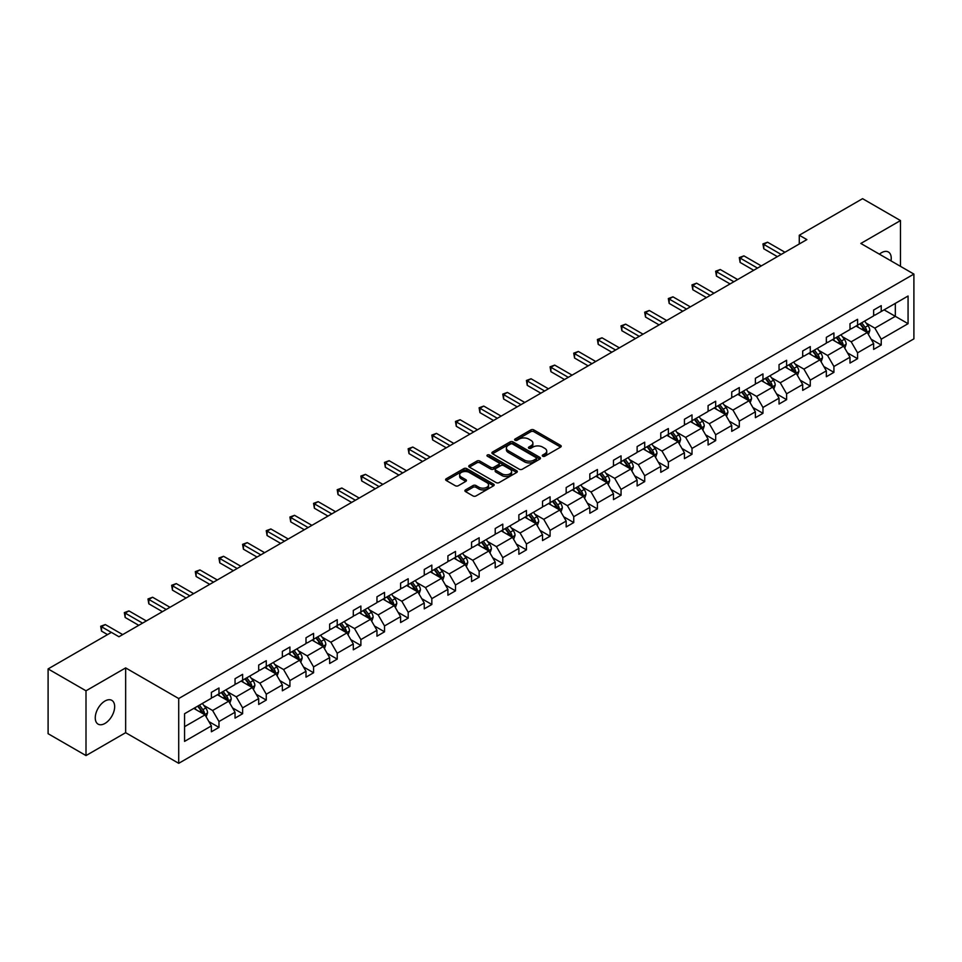 <?xml version="1.0" encoding="UTF-8"?>
<svg xmlns="http://www.w3.org/2000/svg" width="962" height="962" viewBox="0 0 962 962"><rect width="100%" height="100%" fill="white"/><g stroke="black" fill="none" stroke-linecap="round" stroke-linejoin="round"><path stroke-width="1.44" d="M542.712 456.228A1.479 0.854 0 0 0 544.793 456.228L560.605 447.102A2.104 1.215 0 0 0 561.219 446.248A2.104 1.215 0 0 0 560.605 445.382L533.826 429.918A2.104 1.215 0 0 0 530.844 429.918L515.031 439.045A1.479 0.854 0 0 0 514.598 439.646A1.479 0.854 0 0 0 515.031 440.247A1.479 0.854 0 0 0 517.111 440.247L519.155 439.069A6.734 3.884 0 0 1 528.691 439.069L530.916 440.355A6.734 3.884 0 0 1 532.888 443.109A6.734 3.884 0 0 1 530.916 445.851L528.872 447.041A1.479 0.854 0 0 0 528.439 447.643A1.479 0.854 0 0 0 528.872 448.244A1.479 0.854 0 0 0 530.952 448.244L532.996 447.053A6.734 3.884 0 0 1 542.532 447.053L544.757 448.352A6.734 3.884 0 0 1 546.729 451.094A6.734 3.884 0 0 1 544.757 453.848L542.712 455.026A1.479 0.854 0 0 0 542.279 455.627A1.479 0.854 0 0 0 542.712 456.228L542.712 455.026M104.954 723.448A13.721 7.924 120 0 0 113.925 711.351A13.721 7.924 120 0 0 111.82 700.36A13.721 7.924 120 0 0 104.954 701.033A13.721 7.924 120 0 0 95.996 713.131A13.721 7.924 120 0 0 98.1 724.133A13.721 7.924 120 0 0 104.954 723.448M891.004 260.87A13.721 7.924 120 0 0 888.395 252.008A13.721 7.924 120 0 0 881.529 252.693A13.721 7.924 120 0 0 879.412 254.184M465.512 489.886A2.104 1.215 0 0 0 464.899 490.752A2.104 1.215 0 0 0 465.512 491.606L473.027 495.947A2.104 1.215 0 0 0 475.998 495.947L493.566 485.81A2.104 1.215 0 0 0 494.179 484.944A2.104 1.215 0 0 0 493.566 484.09L466.774 468.626A2.104 1.215 0 0 0 463.804 468.626L446.236 478.763A2.104 1.215 0 0 0 445.622 479.617A2.104 1.215 0 0 0 446.236 480.483L455.315 485.726A2.104 1.215 0 0 0 458.297 485.726L465.812 481.385A2.104 1.215 0 0 0 466.426 480.519A2.104 1.215 0 0 0 465.812 479.665L461.303 477.068A5.628 3.247 0 0 1 459.656 474.771A5.628 3.247 0 0 1 463.131 471.765A5.628 3.247 0 0 1 469.264 472.474L486.904 482.647A5.628 3.247 0 0 1 488.552 484.944A5.628 3.247 0 0 1 485.076 487.95A5.628 3.247 0 0 1 478.944 487.253L475.998 485.545A2.104 1.215 0 0 0 473.027 485.545L465.512 489.886L465.512 491.606M125.649 667.905L86.003 690.8L48.1 668.915L48.1 733.693L86.003 755.579L125.649 732.683L178.716 763.323L178.716 698.544L125.649 667.905L125.649 732.683M900.48 266.342L900.48 220.563L860.834 243.458L913.9 274.086L178.716 698.544M900.48 220.563L862.577 198.677L799.278 235.221L799.278 243.975M48.1 668.915L111.4 632.371L118.975 636.748L806.865 239.598L799.278 235.221M519.312 469.228A2.104 1.215 0 0 0 522.282 469.228L539.85 459.09A2.104 1.215 0 0 0 540.464 458.225A2.104 1.215 0 0 0 539.85 457.371L513.059 441.907A2.104 1.215 0 0 0 510.088 441.907L492.52 452.044A2.104 1.215 0 0 0 491.907 452.898A2.104 1.215 0 0 0 492.52 453.763L519.312 469.228M487.974 456.553A1.479 0.854 0 0 1 489.466 456.758L489.466 455.002L516.702 470.731A2.104 1.215 0 0 1 517.328 471.584A2.104 1.215 0 0 1 516.702 472.45L499.146 482.587A2.104 1.215 0 0 1 496.164 482.587L469.384 467.123L476.899 462.818L476.899 461.063L469.384 465.404A2.104 1.215 0 0 0 468.759 466.257A2.104 1.215 0 0 0 469.384 467.123L469.384 465.404M476.899 462.818A2.104 1.215 0 0 1 479.87 462.818L479.87 461.063A2.104 1.215 0 0 0 476.899 461.063M479.87 461.063L490.74 467.34A2.104 1.215 0 0 0 493.71 467.34L498.701 464.454A2.104 1.215 0 0 0 499.314 463.6A2.104 1.215 0 0 0 498.701 462.734L487.385 456.204A1.479 0.854 0 0 1 486.952 455.603A1.479 0.854 0 0 1 487.866 454.822A1.479 0.854 0 0 1 489.466 455.002M86.003 690.8L86.003 755.579M184.56 713.732L211.387 698.244L211.387 692.375L218.975 687.998L218.975 693.867L235.041 684.583L235.041 678.715L242.628 674.338L242.628 680.206L258.694 670.923L258.694 665.067L266.27 660.69L266.27 666.546L282.347 657.274L282.347 651.406L289.923 647.029L289.923 652.897L306 643.614L306 637.758L313.576 633.381L313.576 639.237L329.653 629.966L329.653 624.097L337.229 619.72L337.229 625.589L353.307 616.305L353.307 610.437L360.882 606.06L360.882 611.928L376.96 602.645L376.96 596.789L384.535 592.412L384.535 598.28L400.601 588.997L400.601 583.128L408.189 578.751L408.189 584.619L424.254 575.336L424.254 569.48L431.842 565.103L431.842 570.959L447.907 561.688L447.907 555.82L455.495 551.442L455.495 557.311L471.56 548.027L471.56 542.159L479.148 537.782L479.148 543.65L495.214 534.379L495.214 528.511L502.789 524.134L502.789 530.002L518.867 520.719L518.867 514.85L526.442 510.473L526.442 516.341L542.52 507.058L542.52 501.202L550.096 496.825L550.096 502.681L566.173 493.41L566.173 487.542L573.749 483.164L573.749 489.033L589.826 479.749L589.826 473.893L597.402 469.516L597.402 475.372L613.479 466.101L613.479 460.233L621.055 455.856L621.055 461.724L637.121 452.441L637.121 446.572L644.708 442.195L644.708 448.064L660.774 438.792L660.774 432.924L668.362 428.547L668.362 434.415L684.427 425.132L684.427 419.264L692.015 414.887L692.015 420.755L708.08 411.471L708.08 405.615L715.668 401.238L715.668 407.094L731.733 397.823L731.733 391.955L739.309 387.578L739.309 393.446L755.386 384.163L755.386 378.294L762.962 373.917L762.962 379.786L779.04 370.514L779.04 364.646L786.615 360.269L786.615 366.137L802.693 356.854L802.693 350.986L810.269 346.609L810.269 352.477L826.346 343.193L826.346 337.337L833.922 332.96L833.922 338.816L849.999 329.545L849.999 323.677L857.575 319.3L857.575 325.168L873.64 315.885L873.64 310.029L881.228 305.651L881.228 311.508L908.068 296.019L908.068 323.677L881.228 339.177L881.228 345.033L873.64 349.41L873.64 343.554L857.575 352.826L857.575 358.694L849.999 363.071L849.999 357.203L833.922 366.486L833.922 372.354L826.346 376.719L826.346 370.863L810.269 380.134L810.269 386.002L802.693 390.38L802.693 384.511L786.615 393.795L786.615 399.663L779.04 404.04L779.04 398.172L762.962 407.455L762.962 413.311L755.386 417.688L755.386 411.82L739.309 421.103L739.309 426.972L731.733 431.349L731.733 425.481L715.668 434.764L715.668 440.62L708.08 444.997L708.08 439.141L692.015 448.412L692.015 454.28L684.427 458.658L684.427 452.789L668.362 462.073L668.362 467.941L660.774 472.318L660.774 466.45L644.708 475.721L644.708 481.589L637.121 485.966L637.121 480.098L621.055 489.381L621.055 495.25L613.479 499.627L613.479 493.759L597.402 503.042L597.402 508.898L589.826 513.275L589.826 507.419L573.749 516.69L573.749 522.558L566.173 526.935L566.173 521.067L550.096 530.351L550.096 536.207L542.52 540.584L542.52 534.728L526.442 543.999L526.442 549.867L518.867 554.244L518.867 548.376L502.789 557.659L502.789 563.528L495.214 567.905L495.214 562.036L479.148 571.32L479.148 577.176L471.56 581.553L471.56 575.685L455.495 584.968L455.495 590.836L447.907 595.213L447.907 589.345L431.842 598.629L431.842 604.485L424.254 608.862L424.254 603.006L408.189 612.277L408.189 618.145L400.601 622.522L400.601 616.654L384.535 625.937L384.535 631.806L376.96 636.183L376.96 630.314L360.882 639.586L360.882 645.454L353.307 649.831L353.307 643.963L337.229 653.246L337.229 659.114L329.653 663.491L329.653 657.623L313.576 666.906L313.576 672.763L306 677.14L306 671.284L289.923 680.555L289.923 686.423L282.347 690.8L282.347 684.932L266.27 694.215L266.27 700.071L258.694 704.449L258.694 698.592L242.628 707.864L242.628 713.732L235.041 718.109L235.041 712.241L218.975 721.524L218.975 727.392L211.387 731.769L211.387 725.901L184.56 741.389L184.56 713.732M178.716 763.323L913.9 338.864L913.9 274.086M217.46 694.732L228.679 701.214L212.602 710.497L203.824 705.423M212.602 710.497L218.975 721.524M228.679 701.214L235.041 712.241M211.387 696.837L212.602 697.534L218.975 693.867M241.101 681.084L252.321 687.553L236.255 696.837L227.477 691.774M236.255 696.837L242.628 707.864M252.321 687.553L258.694 698.592M235.041 683.188L236.255 683.886L242.628 680.206M264.754 667.424L275.974 673.905L259.908 683.188L251.13 678.114M259.908 683.188L266.27 694.215M275.974 673.905L282.347 684.932M258.694 669.528L259.908 670.225L266.27 666.546M288.408 653.775L299.627 660.245L283.562 669.528L274.783 664.465M283.562 669.528L289.923 680.555M299.627 660.245L306 671.284M282.347 655.868L283.562 656.577L289.923 652.897M312.061 640.115L323.28 646.596L307.215 655.868L298.436 650.805M307.215 655.868L313.576 666.906M323.28 646.596L329.653 657.623M306 642.219L307.215 642.917L313.576 639.237M335.714 626.454L346.933 632.936L330.868 642.219L322.09 637.145M330.868 642.219L337.229 653.246M346.933 632.936L353.307 643.963M329.653 628.559L330.868 629.256L337.229 625.589M359.367 612.806L370.586 619.287L354.509 628.559L345.743 623.496M354.509 628.559L360.882 639.586M370.586 619.287L376.96 630.314M353.307 614.91L354.509 615.608L360.882 611.928M383.02 599.146L394.24 605.627L378.162 614.91L369.396 609.836M378.162 614.91L384.535 625.937M394.24 605.627L400.601 616.654M376.96 601.25L378.162 601.947L384.535 598.28M406.673 585.497L417.893 591.967L401.815 601.25L393.049 596.187M401.815 601.25L408.189 612.277M417.893 591.967L424.254 603.006M400.601 587.59L401.815 588.299L408.189 584.619M430.327 571.837L441.546 578.318L425.469 587.59L416.69 582.527M425.469 587.59L431.842 598.629M441.546 578.318L447.907 589.345M424.254 573.941L425.469 574.639L431.842 570.959M453.98 558.188L465.199 564.658L449.122 573.941L440.343 568.879M449.122 573.941L455.495 584.968M465.199 564.658L471.56 575.685M447.907 560.281L449.122 560.99L455.495 557.311M477.621 544.528L488.84 551.01L472.775 560.281L463.997 555.218M472.775 560.281L479.148 571.32M488.84 551.01L495.214 562.036M471.56 546.632L472.775 547.33L479.148 543.65M501.274 530.868L512.493 537.349L496.428 546.632L487.65 541.558M496.428 546.632L502.789 557.659M512.493 537.349L518.867 548.376M495.214 532.972L496.428 533.669L502.789 530.002M524.927 517.219L536.147 523.701L520.081 532.972L511.303 527.91M520.081 532.972L526.442 543.999M536.147 523.701L542.52 534.728M518.867 519.324L520.081 520.021L526.442 516.341M548.58 503.559L559.8 510.04L543.734 519.324L534.956 514.249M543.734 519.324L550.096 530.351M559.8 510.04L566.173 521.067M542.52 505.663L543.734 506.361L550.096 502.681M572.234 489.911L583.453 496.38L567.388 505.663L558.609 500.601M567.388 505.663L573.749 516.69M583.453 496.38L589.826 507.419M566.173 492.003L567.388 492.712L573.749 489.033M595.887 476.25L607.106 482.732L591.041 492.003L582.263 486.94M591.041 492.003L597.402 503.042M607.106 482.732L613.479 493.759M589.826 478.354L591.041 479.052L597.402 475.372M619.54 462.602L630.759 469.071L614.682 478.354L605.916 473.28M614.682 478.354L621.055 489.381M630.759 469.071L637.121 480.098M613.479 464.694L614.682 465.392L621.055 461.724M643.193 448.941L654.413 455.423L638.335 464.694L629.569 459.632M638.335 464.694L644.708 475.721M654.413 455.423L660.774 466.45M637.121 451.046L638.335 451.743L644.708 448.064M666.846 435.281L678.066 441.762L661.988 451.046L653.21 445.971M661.988 451.046L668.362 462.073M678.066 441.762L684.427 452.789M660.774 437.385L661.988 438.083L668.362 434.415M690.5 421.633L701.719 428.102L685.641 437.385L676.863 432.323M685.641 437.385L692.015 448.412M701.719 428.102L708.08 439.141M684.427 423.725L685.641 424.434L692.015 420.755M714.141 407.972L725.372 414.454L709.295 423.725L700.516 418.662M709.295 423.725L715.668 434.764M725.372 414.454L731.733 425.481M708.08 410.077L709.295 410.774L715.668 407.094M737.794 394.324L749.013 400.793L732.948 410.077L724.17 405.014M732.948 410.077L739.309 421.103M749.013 400.793L755.386 411.82M731.733 396.416L732.948 397.126L739.309 393.446M761.447 380.663L772.666 387.145L756.601 396.416L747.823 391.354M756.601 396.416L762.962 407.455M772.666 387.145L779.04 398.172M755.386 382.768L756.601 383.465L762.962 379.786M785.1 367.003L796.32 373.484L780.254 382.768L771.476 377.693M780.254 382.768L786.615 393.795M796.32 373.484L802.693 384.511M779.04 369.107L780.254 369.805L786.615 366.137M808.753 353.355L819.973 359.836L803.907 369.107L795.129 364.045M803.907 369.107L810.269 380.134M819.973 359.836L826.346 370.863M802.693 355.459L803.907 356.156L810.269 352.477M832.407 339.694L843.626 346.176L827.56 355.459L818.782 350.384M827.56 355.459L833.922 366.486M843.626 346.176L849.999 357.203M826.346 341.799L827.56 342.496L833.922 338.816M856.06 326.046L867.279 332.515L851.202 341.799L842.435 336.736M851.202 341.799L857.575 352.826M867.279 332.515L873.64 343.554M849.999 328.138L851.202 328.848L857.575 325.168M884.102 309.848L895.321 316.33L874.855 328.138L866.089 323.076M874.855 328.138L881.228 339.177M908.068 323.677L895.321 316.33L895.321 303.367L908.068 296.019M873.64 314.49L874.855 315.187L881.228 311.508M184.56 726.683L205.026 714.874L193.807 708.393M205.026 714.874L211.387 725.901M871.139 339.213L881.228 345.033M847.498 352.874L857.575 358.694M823.845 366.522L833.922 372.354M800.192 380.182L810.269 386.002M776.538 393.843L786.615 399.663M752.885 407.491L762.962 413.311M729.232 421.152L739.309 426.972M705.579 434.8L715.668 440.62M681.926 448.46L692.015 454.28M658.273 462.121L668.362 467.941M634.619 475.769L644.708 481.589M610.978 489.43L621.055 495.25M587.325 503.078L597.402 508.898M563.672 516.738L573.749 522.558M540.019 530.387L550.096 536.207M516.366 544.047L526.442 549.867M492.712 557.707L502.789 563.528M469.059 571.356L479.148 577.176M445.406 585.016L455.495 590.836M421.753 598.665L431.842 604.485M398.1 612.325L408.189 618.145M374.446 625.973L384.535 631.806M350.805 639.634L360.882 645.454M327.152 653.294L337.229 659.114M303.499 666.943L313.576 672.763M279.846 680.603L289.923 686.423M256.193 694.251L266.27 700.071M232.539 707.912L242.628 713.732M208.886 721.572L218.975 727.392M543.302 456.433L544.757 455.603A6.734 3.884 0 0 0 546.729 452.849L546.729 451.094M532.888 443.109L532.888 444.853A6.734 3.884 0 0 1 530.916 447.607L529.461 448.448M560.605 445.382L560.605 447.102L533.826 431.673A2.104 1.215 0 0 0 530.844 431.673L515.62 440.452M539.814 459.102L513.059 443.65A2.104 1.215 0 0 0 510.088 443.65L492.556 453.775L492.52 452.044M536.123 458.826A1.479 0.854 0 0 0 536.555 458.225A1.479 0.854 0 0 0 536.123 457.623L512.614 444.047A1.479 0.854 0 0 0 510.533 444.047L508.369 445.298A6.734 3.884 0 0 0 506.397 448.051A6.734 3.884 0 0 0 508.369 450.793L524.446 460.077A6.734 3.884 0 0 0 533.97 460.077L536.123 458.826L536.123 460.582A1.479 0.854 0 0 0 536.555 459.98L536.555 458.225M506.397 448.051L506.397 449.795A6.734 3.884 0 0 0 508.369 452.549L508.369 450.793M536.123 460.582L533.97 461.832A6.734 3.884 0 0 1 524.446 461.832L508.369 452.549M479.87 462.818L490.74 469.083A2.104 1.215 0 0 0 493.71 469.083L498.701 466.209A2.104 1.215 0 0 0 499.314 465.343L499.314 463.6M489.466 456.758L516.678 472.462M502.008 473.845A5.628 3.247 0 0 0 508.14 474.555A5.628 3.247 0 0 0 511.616 471.548A5.628 3.247 0 0 0 509.968 469.252L503.763 465.656A2.104 1.215 0 0 0 500.781 465.656L495.791 468.542A2.104 1.215 0 0 0 495.177 469.396A2.104 1.215 0 0 0 495.791 470.262L502.008 473.845L502.008 475.601A5.628 3.247 0 0 0 508.14 476.298A5.628 3.247 0 0 0 511.616 473.292L511.616 471.548M495.177 469.396L495.177 471.152A2.104 1.215 0 0 0 495.791 472.005L495.791 470.262M502.008 475.601L495.791 472.005M488.552 484.944L488.552 486.7A5.628 3.247 0 0 1 485.076 489.706A5.628 3.247 0 0 1 478.944 488.997L475.998 487.301A2.104 1.215 0 0 0 473.027 487.301L465.536 491.63M459.656 474.771L459.656 476.515A5.628 3.247 0 0 0 461.303 478.811L461.303 477.068M465.776 481.397L461.303 478.811M493.566 484.09L493.566 485.81L466.774 470.37A2.104 1.215 0 0 0 463.804 470.37L446.272 480.495M868.433 334.511L869.828 330.483A5.688 3.283 -120 0 0 868.013 325.649L864.61 321.104M858.501 327.453L857.022 325.481M866.437 332.034L866.762 330.736A5.688 3.283 -120 0 0 865.127 327.308L861.724 322.775M860.305 323.593L864.044 328.595A2.898 1.671 60 0 1 864.573 329.473L866.762 330.736M859.908 323.821L863.311 328.367A5.688 3.283 60 0 1 864.73 331.048M781.156 254.437L763.768 244.396L767.556 242.208L784.956 252.248M777.368 256.626L763.768 248.773L763.768 244.396L762.938 243.915L767.556 242.208M763.768 248.773L762.938 243.915M844.78 348.172L846.175 344.143A5.688 3.283 -120 0 0 844.359 339.309L840.956 334.764M834.848 341.113L833.381 339.141M842.784 345.695L843.109 344.384A5.688 3.283 -120 0 0 841.473 340.969L838.07 336.423M836.651 337.241L840.403 342.244A2.898 1.671 60 0 1 840.92 343.121L843.109 344.384M836.255 337.47L839.658 342.015A5.688 3.283 60 0 1 841.077 344.697M821.127 361.832L822.522 357.804A5.688 3.283 -120 0 0 820.706 352.958L817.303 348.412M811.194 354.762L809.727 352.789M819.131 359.343L819.456 358.044A5.688 3.283 -120 0 0 817.832 354.629L814.417 350.084M812.998 350.902L816.75 355.904A2.898 1.671 60 0 1 817.267 356.782L819.456 358.044M812.601 351.13L816.004 355.675A5.688 3.283 60 0 1 817.423 358.357M757.503 268.097L740.115 258.056L743.915 255.868L761.303 265.909M753.715 270.286L740.115 262.434L740.115 258.056L739.285 257.575L743.915 255.868M740.115 262.434L739.285 257.575M733.862 281.746L716.462 271.705L720.261 269.516L737.65 279.557M730.062 283.934L716.462 276.082L716.462 271.705L715.632 271.224L720.261 269.516M716.462 276.082L715.632 271.224M797.474 375.481L798.869 371.452A5.688 3.283 -120 0 0 797.053 366.618L793.65 362.073M787.541 368.422L786.074 366.45M795.478 373.003L795.802 371.693A5.688 3.283 -120 0 0 794.179 368.278L790.776 363.732M789.345 364.562L793.097 369.564A2.898 1.671 60 0 1 793.614 370.442L795.802 371.693M788.948 364.79L792.351 369.336A5.688 3.283 60 0 1 793.77 372.017M710.209 295.406L692.808 285.365L696.608 283.177L713.996 293.218M706.409 297.595L692.808 289.742L692.808 285.365L691.979 284.884L696.608 283.177M692.808 289.742L691.979 284.884M773.821 389.141L775.216 385.113A5.688 3.283 -120 0 0 773.4 380.267L769.997 375.733M763.9 382.07L762.421 380.11M771.837 386.652L772.149 385.353A5.688 3.283 -120 0 0 770.526 381.938L767.123 377.393M765.692 378.21L769.444 383.213A2.898 1.671 60 0 1 769.973 384.091L772.149 385.353M765.295 378.439L768.698 382.984A5.688 3.283 60 0 1 770.117 385.666M686.555 309.055L669.167 299.026L672.955 296.837L690.343 306.866M682.767 311.243L669.167 303.403L669.167 299.026L668.325 298.545L672.955 296.837M669.167 303.403L668.325 298.545M750.168 402.789L751.562 398.761A5.688 3.283 -120 0 0 749.747 393.927L746.344 389.382M740.247 395.731L738.768 393.759M748.183 400.312L748.496 399.014A5.688 3.283 -120 0 0 746.873 395.586L743.47 391.041M742.039 391.871L745.79 396.873A2.898 1.671 60 0 1 746.32 397.751L748.496 399.014M741.642 392.099L745.057 396.645A5.688 3.283 60 0 1 746.464 399.326M662.902 322.715L645.514 312.674L649.302 310.485L666.69 320.526M659.114 324.903L645.514 317.051L645.514 312.674L644.672 312.193L649.302 310.485M645.514 317.051L644.672 312.193M726.514 416.45L727.909 412.421A5.688 3.283 -120 0 0 726.094 407.587L722.69 403.042M716.594 409.391L715.115 407.419M724.53 413.973L724.843 412.662A5.688 3.283 -120 0 0 723.22 409.247L719.817 404.701M718.386 405.519L722.137 410.521A2.898 1.671 60 0 1 722.666 411.399L724.843 412.662M718.001 405.748L721.404 410.293A5.688 3.283 60 0 1 722.811 412.975M639.249 336.375L621.861 326.334L625.649 324.146L643.037 334.187M635.461 338.564L621.861 330.712L621.861 326.334L621.019 325.853L625.649 324.146M621.861 330.712L621.019 325.853M702.861 430.098L704.256 426.082A5.688 3.283 -120 0 0 702.452 421.236L699.049 416.69M692.941 423.039L691.462 421.067M700.877 427.621L701.19 426.322A5.688 3.283 -120 0 0 699.566 422.895L696.163 418.362M694.744 419.179L698.484 424.182A2.898 1.671 60 0 1 699.013 425.06L701.19 426.322M694.348 419.408L697.751 423.953A5.688 3.283 60 0 1 699.158 426.635M615.596 350.024L598.208 339.983L601.996 337.794L619.384 347.835M611.808 352.212L598.208 344.36L598.208 339.983L597.378 339.502L601.996 337.794M598.208 344.36L597.378 339.502M679.22 443.759L680.603 439.73A5.688 3.283 -120 0 0 678.799 434.896L675.396 430.351M669.287 436.7L667.808 434.728M677.224 441.281L677.537 439.971A5.688 3.283 -120 0 0 675.913 436.556L672.51 432.01M671.091 432.84L674.831 437.83A2.898 1.671 60 0 1 675.36 438.72L677.537 439.971M670.694 433.068L674.097 437.602A5.688 3.283 60 0 1 675.516 440.295M591.943 363.684L574.554 353.643L578.342 351.455L595.731 361.496M588.155 365.873L574.554 358.02L574.554 353.643L573.725 353.162L578.342 351.455M574.554 358.02L573.725 353.162M655.567 457.419L656.962 453.391A5.688 3.283 -120 0 0 655.146 448.545L651.743 443.999M645.634 450.348L644.155 448.376M653.571 454.93L653.883 453.631A5.688 3.283 -120 0 0 652.26 450.216L648.857 445.671M647.438 446.488L651.178 451.491A2.898 1.671 60 0 1 651.707 452.368L653.883 453.631M647.041 446.717L650.444 451.262A5.688 3.283 60 0 1 651.863 453.944M568.289 377.332L550.901 367.292L554.689 365.103L572.077 375.144M564.502 379.521L550.901 371.669L550.901 367.292L550.072 366.811L554.689 365.103M550.901 371.669L550.072 366.811M631.914 471.067L633.309 467.039A5.688 3.283 -120 0 0 631.493 462.205L628.09 457.659M621.981 464.009L620.502 462.037M629.918 468.59L630.242 467.279A5.688 3.283 -120 0 0 628.607 463.864L625.204 459.319M623.785 460.149L627.525 465.151A2.898 1.671 60 0 1 628.054 466.029L630.242 467.279M623.388 460.377L626.791 464.923A5.688 3.283 60 0 1 628.21 467.604M544.636 390.993L527.248 380.952L531.036 378.763L548.436 388.804M540.848 393.181L527.248 385.329L527.248 380.952L526.418 380.471L531.036 378.763M527.248 385.329L526.418 380.471M608.261 484.728L609.655 480.699A5.688 3.283 -120 0 0 607.84 475.865L604.437 471.32M598.328 477.657L596.849 475.697M606.264 482.239L606.589 480.94A5.688 3.283 -120 0 0 604.954 477.525L601.551 472.979M600.132 473.797L603.883 478.799A2.898 1.671 60 0 1 604.401 479.677L606.589 480.94M599.735 474.025L603.138 478.571A5.688 3.283 60 0 1 604.557 481.253M520.983 404.653L503.595 394.612L507.383 392.424L524.783 402.465M517.195 406.842L503.595 398.989L503.595 394.612L502.765 394.131L507.383 392.424M503.595 398.989L502.765 394.131M584.607 498.376L586.002 494.348A5.688 3.283 -120 0 0 584.187 489.514L580.783 484.968M574.675 491.317L573.208 489.345M582.611 495.899L582.936 494.6A5.688 3.283 -120 0 0 581.313 491.173L577.897 486.64M576.478 487.457L580.23 492.46A2.898 1.671 60 0 1 580.747 493.338L582.936 494.6M576.082 487.686L579.485 492.231A5.688 3.283 60 0 1 580.904 494.913M497.342 418.302L479.942 408.261L483.742 406.072L501.13 416.113M493.542 420.49L479.942 412.638L479.942 408.261L479.112 407.78L483.742 406.072M479.942 412.638L479.112 407.78M560.954 512.037L562.349 508.008A5.688 3.283 -120 0 0 560.533 503.174L557.13 498.629M551.022 504.978L549.555 503.006M558.958 509.559L559.283 508.249A5.688 3.283 -120 0 0 557.659 504.834L554.256 500.288M552.825 501.106L556.577 506.108A2.898 1.671 60 0 1 557.094 506.986L559.283 508.249M552.428 501.334L555.832 505.88A5.688 3.283 60 0 1 557.251 508.561M473.689 431.962L456.289 421.921L460.089 419.733L477.477 429.773M469.889 434.151L456.289 426.298L456.289 421.921L455.459 421.44L460.089 419.733M456.289 426.298L455.459 421.44M537.301 525.685L538.696 521.669A5.688 3.283 -120 0 0 536.88 516.822L533.477 512.277M527.38 518.626L525.901 516.654M535.317 523.208L535.63 521.909A5.688 3.283 -120 0 0 534.006 518.494L530.603 513.948M529.172 514.766L532.924 519.769A2.898 1.671 60 0 1 533.453 520.646L535.63 521.909M528.775 514.995L532.178 519.54A5.688 3.283 60 0 1 533.597 522.222M450.036 445.61L432.647 435.57L436.435 433.381L453.823 443.422M446.248 447.799L432.647 439.947L432.647 435.57L431.806 435.089L436.435 433.381M432.647 439.947L431.806 435.089M513.648 539.345L515.043 535.317A5.688 3.283 -120 0 0 513.227 530.483L509.824 525.937M503.727 532.287L502.248 530.315M511.664 536.868L511.976 535.557A5.688 3.283 -120 0 0 510.353 532.142L506.95 527.597M505.519 528.427L509.271 533.417A2.898 1.671 60 0 1 509.8 534.307L511.976 535.557M505.122 528.655L508.537 533.188A5.688 3.283 60 0 1 509.944 535.882M426.382 459.271L408.994 449.23L412.782 447.041L430.17 457.082M422.595 461.459L408.994 453.607L408.994 449.23L408.153 448.749L412.782 447.041M408.994 453.607L408.153 448.749M489.995 553.006L491.39 548.977A5.688 3.283 -120 0 0 489.574 544.131L486.171 539.598M480.074 545.935L478.595 543.975M488.011 550.517L488.323 549.218A5.688 3.283 -120 0 0 486.7 545.803L483.297 541.257M481.866 542.075L485.618 547.077A2.898 1.671 60 0 1 486.147 547.955L488.323 549.218M481.481 542.303L484.884 546.849A5.688 3.283 60 0 1 486.291 549.53M402.729 472.919L385.341 462.89L389.129 460.702L406.517 470.731M398.941 475.108L385.341 467.255L385.341 462.89L384.499 462.397L389.129 460.702M385.341 467.255L384.499 462.397M466.342 566.654L467.736 562.626A5.688 3.283 -120 0 0 465.933 557.792L462.518 553.246M456.421 559.595L454.942 557.623M464.357 564.177L464.67 562.878A5.688 3.283 -120 0 0 463.047 559.451L459.644 554.906M458.225 555.735L461.964 560.738A2.898 1.671 60 0 1 462.494 561.616L464.67 562.878M457.828 555.964L461.231 560.509A5.688 3.283 60 0 1 462.638 563.191M379.076 486.58L361.688 476.539L365.476 474.35L382.864 484.391M375.288 488.768L361.688 480.916L361.688 476.539L360.858 476.058L365.476 474.35M361.688 480.916L360.858 476.058M442.7 580.314L444.083 576.286A5.688 3.283 -120 0 0 442.279 571.452L438.876 566.907M432.768 573.256L431.289 571.284M440.704 577.837L441.017 576.527A5.688 3.283 -120 0 0 439.393 573.111L435.99 568.566M434.571 569.384L438.311 574.386A2.898 1.671 60 0 1 438.84 575.264L441.017 576.527M434.175 569.612L437.578 574.158A5.688 3.283 60 0 1 438.997 576.839M355.423 500.24L338.035 490.199L341.823 488.011L359.211 498.051M351.635 502.429L338.035 494.576L338.035 490.199L337.205 489.718L341.823 488.011M338.035 494.576L337.205 489.718M419.047 593.963L420.442 589.947A5.688 3.283 -120 0 0 418.626 585.1L415.223 580.555M409.115 586.904L407.635 584.932M417.051 591.486L417.364 590.187A5.688 3.283 -120 0 0 415.74 586.76L412.337 582.226M410.918 583.044L414.658 588.047A2.898 1.671 60 0 1 415.187 588.924L417.364 590.187M410.521 583.273L413.925 587.818A5.688 3.283 60 0 1 415.343 590.5M331.77 513.888L314.382 503.847L318.169 501.659L335.558 511.7M327.982 516.077L314.382 508.225L314.382 503.847L313.552 503.366L318.169 501.659M314.382 508.225L313.552 503.366M395.394 607.623L396.789 603.595A5.688 3.283 -120 0 0 394.973 598.761L391.57 594.215M385.461 600.565L383.982 598.592M393.398 605.146L393.723 603.835A5.688 3.283 -120 0 0 392.087 600.42L388.684 595.875M387.265 596.705L391.005 601.695A2.898 1.671 60 0 1 391.534 602.585L393.723 603.835M386.868 596.933L390.271 601.466A5.688 3.283 60 0 1 391.69 604.16M308.117 527.549L290.728 517.508L294.516 515.319L311.916 525.36M304.329 529.737L290.728 521.885L290.728 517.508L289.899 517.027L294.516 515.319M290.728 521.885L289.899 517.027M371.741 621.284L373.136 617.255A5.688 3.283 -120 0 0 371.32 612.409L367.917 607.864M361.808 614.213L360.329 612.241M369.745 618.794L370.069 617.496A5.688 3.283 -120 0 0 368.434 614.081L365.031 609.535M363.612 610.353L367.352 615.355A2.898 1.671 60 0 1 367.881 616.233L370.069 617.496M363.215 610.581L366.618 615.127A5.688 3.283 60 0 1 368.037 617.808M284.463 541.197L267.075 531.156L270.863 528.968L288.263 539.009M280.676 543.386L267.075 535.533L267.075 531.156L266.246 530.675L270.863 528.968M267.075 535.533L266.246 530.675M348.088 634.932L349.483 630.904A5.688 3.283 -120 0 0 347.667 626.07L344.264 621.524M338.155 627.873L336.688 625.901M346.092 632.455L346.416 631.144A5.688 3.283 -120 0 0 344.781 627.729L341.378 623.184M339.959 624.013L343.711 629.016A2.898 1.671 60 0 1 344.228 629.894L346.416 631.144M339.562 624.242L342.965 628.787A5.688 3.283 60 0 1 344.384 631.469M260.822 554.858L243.422 544.817L247.222 542.628L264.61 552.669M257.022 557.046L243.422 549.194L243.422 544.817L242.592 544.336L247.222 542.628M243.422 549.194L242.592 544.336M324.435 648.592L325.829 644.564A5.688 3.283 -120 0 0 324.014 639.718L320.611 635.185M314.502 641.522L313.035 639.562M322.438 646.103L322.763 644.805A5.688 3.283 -120 0 0 321.14 641.389L317.737 636.844M316.306 637.662L320.057 642.664A2.898 1.671 60 0 1 320.574 643.542L322.763 644.805M315.909 637.89L319.312 642.436A5.688 3.283 60 0 1 320.731 645.117M237.169 568.518L219.769 558.477L223.569 556.289L240.957 566.329M233.369 570.707L219.769 562.854L219.769 558.477L218.939 557.996L223.569 556.289M219.769 562.854L218.939 557.996M300.781 662.241L302.176 658.212A5.688 3.283 -120 0 0 300.36 653.378L296.957 648.833M290.849 655.182L289.382 653.21M298.785 659.764L299.11 658.465A5.688 3.283 -120 0 0 297.486 655.038L294.083 650.492M292.652 651.322L296.404 656.324A2.898 1.671 60 0 1 296.933 657.202L299.11 658.465M292.256 651.551L295.659 656.096A5.688 3.283 60 0 1 297.078 658.778M213.516 582.166L196.128 572.125L199.916 569.937L217.304 579.978M209.716 584.355L196.128 576.503L196.128 572.125L195.286 571.644L199.916 569.937M196.128 576.503L195.286 571.644M277.128 675.901L278.523 671.873A5.688 3.283 -120 0 0 276.707 667.039L273.304 662.493M267.208 668.843L265.728 666.87M275.144 673.424L275.457 672.113A5.688 3.283 -120 0 0 273.833 668.698L270.43 664.153M268.999 664.97L272.751 669.973A2.898 1.671 60 0 1 273.28 670.851L275.457 672.113M268.602 665.199L272.005 669.744A5.688 3.283 60 0 1 273.424 672.426M189.863 595.827L172.475 585.786L176.262 583.597L193.651 593.638M186.075 598.015L172.475 590.163L172.475 585.786L171.633 585.305L176.262 583.597M172.475 590.163L171.633 585.305M253.475 689.55L254.87 685.533A5.688 3.283 -120 0 0 253.054 680.687L249.651 676.142M243.554 682.491L242.075 680.519M251.491 687.072L251.803 685.774A5.688 3.283 -120 0 0 250.18 682.359L246.777 677.813M245.346 678.631L249.098 683.633A2.898 1.671 60 0 1 249.627 684.511L251.803 685.774M244.949 678.859L248.364 683.405A5.688 3.283 60 0 1 249.771 686.086M166.21 609.475L148.821 599.434L152.609 597.246L169.997 607.287M162.422 611.664L148.821 603.811L148.821 599.434L147.98 598.953L152.609 597.246M148.821 603.811L147.98 598.953M229.822 703.21L231.217 699.182A5.688 3.283 -120 0 0 229.413 694.348L225.998 689.802M219.901 696.151L218.422 694.179M227.838 700.733L228.15 699.422A5.688 3.283 -120 0 0 226.527 696.007L223.124 691.462M221.705 692.291L225.445 697.282A2.898 1.671 60 0 1 225.974 698.171L228.15 699.422M221.308 692.52L224.711 697.053A5.688 3.283 60 0 1 226.118 699.747M142.556 623.135L125.168 613.095L128.956 610.906L146.344 620.947M138.768 625.324L125.168 617.472L125.168 613.095L124.326 612.614L128.956 610.906M125.168 617.472L124.326 612.614M206.169 716.87L207.564 712.842A5.688 3.283 -120 0 0 205.76 707.996L202.357 703.462M196.248 709.8L194.769 707.828M204.184 714.381L204.497 713.082A5.688 3.283 -120 0 0 202.874 709.667L199.471 705.122M198.052 705.94L201.792 710.942A2.898 1.671 60 0 1 202.321 711.82L204.497 713.082M197.655 706.168L201.058 710.714A5.688 3.283 60 0 1 202.477 713.395M111.327 632.407L101.515 626.743L105.303 624.566L122.691 634.595M107.528 634.595L101.515 631.12L101.515 626.743L100.685 626.262L105.303 624.566M101.515 631.12L100.685 626.262M544.757 455.603L544.757 453.848M528.872 448.244L528.872 447.041M530.916 447.607L530.916 445.851M515.031 440.247L515.031 439.045M530.844 431.673L530.844 429.918M533.826 431.673L533.826 429.918M510.088 443.65L510.088 441.907M513.059 443.65L513.059 441.907M539.85 459.09L539.85 457.371M524.446 461.832L524.446 460.077M533.97 461.832L533.97 460.077M490.74 469.083L490.74 467.34M493.71 469.083L493.71 467.34M498.701 466.209L498.701 464.454M516.702 472.45L516.702 470.731M473.027 487.301L473.027 485.545M475.998 487.301L475.998 485.545M478.944 488.997L478.944 487.253M465.812 481.385L465.812 479.665M446.236 480.483L446.236 478.763M463.804 470.37L463.804 468.626M466.774 470.37L466.774 468.626M866.87 332.287L869.792 330.603M865.127 327.308L868.013 325.649M861.699 329.293L863.311 328.367M843.217 345.935L846.139 344.252M841.473 340.969L844.359 339.309M838.046 342.953L839.658 342.015M819.564 359.596L822.486 357.912M817.832 354.629L820.706 352.958M814.393 356.613L816.004 355.675M795.911 373.244L798.833 371.56M794.179 368.278L797.053 366.618M790.74 370.262L792.351 369.336M772.258 386.904L775.18 385.221M770.526 381.938L773.4 380.267M767.087 383.922L768.698 382.984M748.604 400.565L751.526 398.881M746.873 395.586L749.747 393.927M743.434 397.571L745.057 396.645M724.951 414.213L727.873 412.53M723.22 409.247L726.094 407.587M719.78 411.231L721.404 410.293M701.31 427.874L704.22 426.19M699.566 422.895L702.452 421.236M696.127 424.879L697.751 423.953M677.657 441.522L680.567 439.838M675.913 436.556L678.799 434.896M672.474 438.54L674.097 437.602M654.004 455.182L656.914 453.499M652.26 450.216L655.146 448.545M648.833 452.2L650.444 451.262M630.351 468.843L633.273 467.147M628.607 463.864L631.493 462.205M625.18 465.848L626.791 464.923M606.697 482.491L609.619 480.808M604.954 477.525L607.84 475.865M601.527 479.509L603.138 478.571M583.044 496.151L585.966 494.468M581.313 491.173L584.187 489.514M577.873 493.157L579.485 492.231M559.391 509.8L562.313 508.116M557.659 504.834L560.533 503.174M554.22 506.818L555.832 505.88M535.738 523.46L538.66 521.777M534.006 518.494L536.88 516.822M530.567 520.466L532.178 519.54M512.085 537.109L515.007 535.425M510.353 532.142L513.227 530.483M506.914 534.126L508.537 533.188M488.431 550.769L491.354 549.086M486.7 545.803L489.574 544.131M483.261 547.787L484.884 546.849M464.79 564.429L467.7 562.734M463.047 559.451L465.933 557.792M459.608 561.435L461.231 560.509M441.137 578.078L444.047 576.394M439.393 573.111L442.279 571.452M435.954 575.096L437.578 574.158M417.484 591.738L420.394 590.055M415.74 586.76L418.626 585.1M412.313 588.744L413.925 587.818M393.831 605.387L396.753 603.703M392.087 600.42L394.973 598.761M388.66 602.404L390.271 601.466M370.178 619.047L373.1 617.363M368.434 614.081L371.32 612.409M365.007 616.065L366.618 615.127M346.524 632.707L349.447 631.012M344.781 627.729L347.667 626.07M341.354 629.713L342.965 628.787M322.871 646.356L325.793 644.672M321.14 641.389L324.014 639.718M317.7 643.374L319.312 642.436M299.218 660.016L302.14 658.333M297.486 655.038L300.36 653.378M294.047 657.022L295.659 656.096M275.565 673.665L278.487 671.981M273.833 668.698L276.707 667.039M270.394 670.682L272.005 669.744M251.912 687.325L254.834 685.641M250.18 682.359L253.054 680.687M246.741 684.331L248.364 683.405M228.271 700.973L231.181 699.29M226.527 696.007L229.413 694.348M223.088 697.991L224.711 697.053M204.617 714.634L207.527 712.95M202.874 709.667L205.76 707.996M199.435 711.652L201.058 710.714"/></g></svg>

